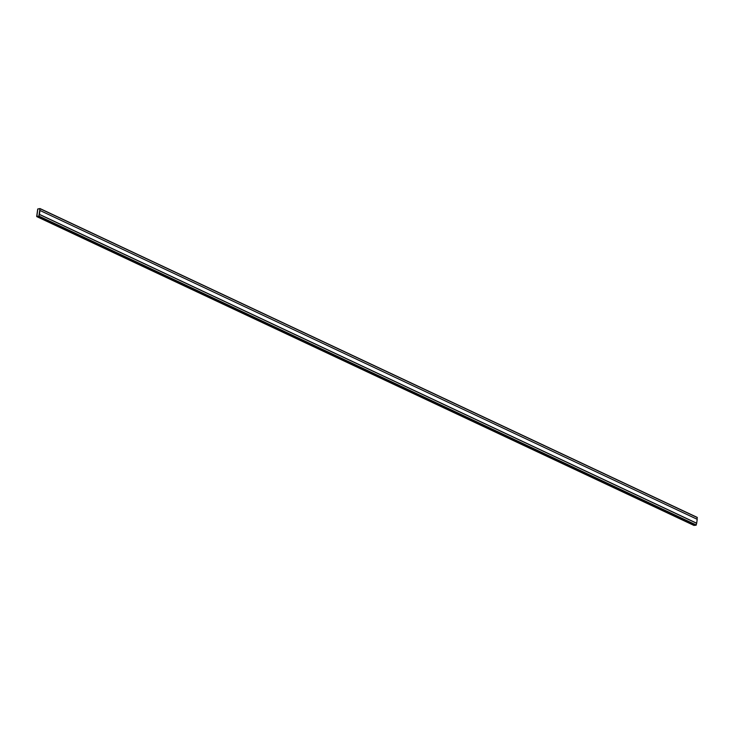<?xml version="1.0" encoding="UTF-8"?>
<svg xmlns="http://www.w3.org/2000/svg" width="734" height="734" viewBox="0 0 734 734"><rect width="100%" height="100%" fill="white"/><g stroke="black" fill="none" stroke-linecap="round" stroke-linejoin="round"><path stroke-width="1.1" d="M696.676 523.214L697.208 519.305L39.975 210.465L39.443 214.383L696.676 523.214L696.098 525.214L693.96 525.397M39.04 216.154L36.7 216.429L37.718 209.007L39.994 208.557L39.04 216.154L696.282 524.994M40.04 208.603L697.236 517.397L697.071 519.241M36.847 216.512L37.792 208.997L39.948 208.649L38.874 216.273L36.783 216.42L37.792 208.997L39.985 208.731L38.966 216.163L36.847 216.512M39.443 214.383L39.865 210.484L39.324 214.392L696.557 523.232L39.287 214.401L39.975 210.465M39.287 214.401L696.52 523.232M38.856 216.365L696.098 525.214M36.828 216.613L694.07 525.452M40.058 208.722L697.3 517.571M36.764 216.603L694.006 525.443M39.994 208.557L697.236 517.397"/></g></svg>
